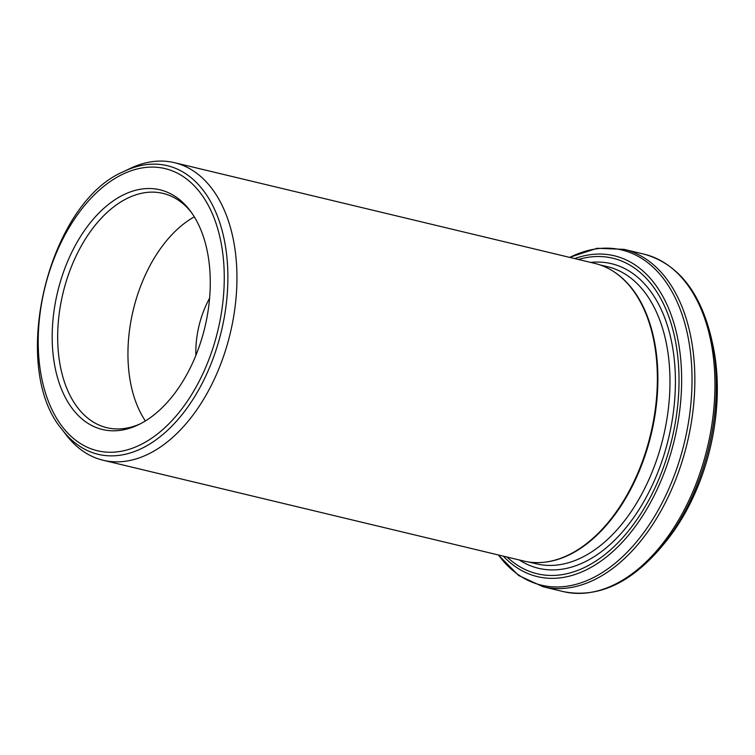<?xml version="1.0" encoding="UTF-8"?>
<svg xmlns="http://www.w3.org/2000/svg" width="755" height="755" viewBox="0 0 755 755"><rect width="100%" height="100%" fill="white"/><g stroke="black" fill="none" stroke-linecap="round" stroke-linejoin="round"><path stroke-width="1.13" d="M543.798 562.277A152.765 93.837 -76.5 0 0 544.157 562.239A152.765 93.837 -76.5 0 0 647.148 449.112A152.765 93.837 -76.5 0 0 629.094 285.022A152.765 93.837 -76.5 0 0 613.796 271.668A152.765 93.837 -76.5 0 0 613.494 271.479M174.49 162.684L594.912 263.438A153.001 93.988 103.5 0 1 613.192 271.281A153.001 93.988 103.5 0 1 628.519 284.654A153.001 93.988 103.5 0 1 646.591 449.008A153.001 93.988 103.5 0 1 543.44 562.315A153.001 93.988 103.5 0 1 523.592 561.012L103.171 460.257A153.001 93.988 -76.5 0 0 221.007 363.334A153.001 93.988 -76.5 0 0 208.097 183.899A153.001 93.988 -76.5 0 0 174.49 162.684A153.001 93.988 -76.5 0 0 129.605 168.714L123.763 171.536A148.405 91.157 103.5 0 1 199.905 186.268A148.405 91.157 103.5 0 1 198.263 390.58A148.405 91.157 103.5 0 1 61.976 429.368C8.701 366.958 47.999 203.029 123.763 171.536M671.856 533.794A164.316 100.934 -76.5 0 0 680.604 520.714A164.316 100.934 -76.5 0 0 716.599 370.535A164.316 100.934 -76.5 0 0 714.73 354.907M61.976 429.368L65.902 434.54A153.001 93.988 -76.5 0 0 69.564 439.042A153.001 93.988 -76.5 0 0 103.171 460.257M187.042 206.879A123.254 75.717 -76.5 0 0 56.852 295.262A123.254 75.717 -76.5 0 0 138.665 424.65A123.254 75.717 -76.5 0 0 204.869 327.293A123.254 75.717 -76.5 0 0 189.996 210.513A123.254 75.717 -76.5 0 0 187.042 206.879M209.597 298.159A72.282 44.403 -76.5 0 0 195.875 355.416M194.309 216.845A120.47 74.009 -76.5 0 0 133.229 310.126A120.47 74.009 -76.5 0 0 145.394 420.96M191.166 212.108A120.47 74.009 -76.5 0 0 189.477 210.088A120.47 74.009 -76.5 0 0 163.014 193.384A120.47 74.009 -76.5 0 0 62.967 293.289A120.47 74.009 -76.5 0 0 106.861 427.689A120.47 74.009 -76.5 0 0 140.439 423.763M196.913 188.693A145.064 89.109 -76.5 0 0 41.355 304.737A145.064 89.109 -76.5 0 0 155.445 435.522A145.064 89.109 -76.5 0 0 196.913 188.693M528.774 562.013L536.418 563.843A152.765 93.837 -76.5 0 0 654.066 467.071A152.765 93.837 -76.5 0 0 641.184 287.91A152.765 93.837 -76.5 0 0 607.624 266.732L599.98 264.901M574.649 258.587A164.977 101.34 103.5 0 1 650.536 278.652A164.977 101.34 103.5 0 1 651.82 500.103A164.977 101.34 103.5 0 1 503.33 556.161M507.067 557.058A162.249 99.669 -76.5 0 0 651.272 495.478A162.249 99.669 -76.5 0 0 648.432 280.709A162.249 99.669 -76.5 0 0 578.387 259.475M680.604 520.714L664.258 543.562A164.496 101.047 -76.5 0 0 712.39 342.761L716.599 370.535M712.39 342.761L711.163 337.391A172.357 105.87 103.5 0 1 660.738 547.79C629.859 583.747 597.365 598.347 563.277 591.59A173.48 106.568 -76.5 0 0 696.884 481.69A173.48 106.568 -76.5 0 0 682.246 278.227A173.48 106.568 -76.5 0 0 644.138 254.18L624.036 249.358A173.48 106.568 103.5 0 1 662.135 273.414A173.48 106.568 103.5 0 1 676.773 476.877A173.48 106.568 103.5 0 1 543.166 586.767L563.277 591.59M498.451 554.991A172.357 105.87 -76.5 0 0 657.133 512.003A172.357 105.87 -76.5 0 0 659.54 273.848A172.357 105.87 -76.5 0 0 569.77 257.417M519.336 559.993A156.615 96.206 -76.5 0 0 652.716 484.304A156.615 96.206 -76.5 0 0 645.884 285.409A156.615 96.206 -76.5 0 0 590.655 262.419M613.796 271.668L613.192 271.281M544.157 562.239L543.44 562.315M664.258 543.562L660.738 547.79M711.163 337.391C699.932 291.345 677.594 263.608 644.138 254.18M569.591 257.37L597.12 248.282L624.036 249.358M498.272 554.944L518.694 575.527L543.166 586.767"/></g></svg>
